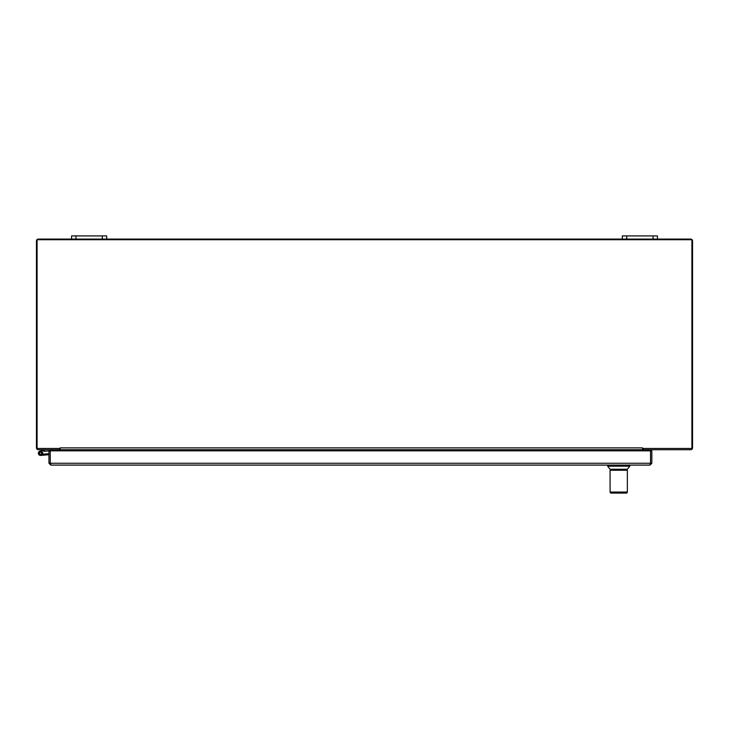 <?xml version="1.0" encoding="UTF-8"?>
<svg xmlns="http://www.w3.org/2000/svg" width="729" height="729" viewBox="0 0 729 729"><rect width="100%" height="100%" fill="white"/><g stroke="black" fill="none" stroke-linecap="round" stroke-linejoin="round"><path stroke-width="1.09" d="M645.028 449.729A0.547 0.547 0 0 0 644.472 450.276L644.472 450.832M643.26 449.729A1.85 1.85 0 0 0 643.178 450.276L643.178 450.832M59.404 449.729A1.85 1.85 0 0 1 59.486 450.276L59.486 450.832M57.646 449.729A0.547 0.547 0 0 1 58.192 450.276L58.192 450.832M657.44 239.076L657.44 235.914L622.329 235.914L622.329 239.076L690.7 239.076A1.85 1.85 0 0 1 692.55 240.925L692.55 447.888A1.85 1.85 0 0 1 690.7 449.729L643.178 449.729L643.178 448.435M59.486 448.435L59.486 449.729L38.3 449.729A1.85 1.85 0 0 1 36.45 447.888L36.45 240.925A1.85 1.85 0 0 1 38.3 239.076L106.671 239.076L106.671 235.914L71.56 235.914L71.56 239.076M622.329 239.076L622.329 235.914L622.329 239.076L106.671 239.076M649.995 463.79L650.541 463.243L649.995 465.093L50.802 465.093L50.265 463.243L50.265 450.832L43.713 451.36M42.519 454.213L43.795 454.103L43.886 455.151L40.742 455.425A2.196 2.196 0 0 1 38.555 452.326A2.196 2.196 0 0 1 42.328 451.962A2.196 2.196 0 0 1 41.589 455.178A2.196 2.196 0 0 1 38.5 454.021A2.196 2.196 0 0 1 40.04 451.105L45.845 449.729M51.522 449.729L51.522 450.832M55.905 450.832L55.905 449.729M42.328 451.962L41.052 452.262A1.093 1.093 0 0 1 41.343 454.003A1.093 1.093 0 0 1 39.594 453.793A1.093 1.093 0 0 1 40.295 452.171L42.145 451.734M41.052 452.262A1.093 1.093 0 0 0 40.295 452.171M48.952 454.714L40.742 455.425M43.795 454.103L48.952 453.657M39.658 453.803A1.057 1.057 0 0 1 40.514 452.19A1.057 1.057 0 0 1 41.48 453.739A1.057 1.057 0 0 1 39.658 453.803M649.995 465.093L651.835 463.243L651.835 450.832L650.541 450.832L650.523 463.243L650.541 450.832L50.265 450.832L50.265 463.243L48.952 463.243L50.802 465.093M650.478 463.489L651.835 463.243M48.952 450.832L48.952 463.243M50.802 463.79L50.246 463.243L650.523 463.243M642.531 447.879L642.531 448.435L691.903 448.435L691.903 239.723L37.097 239.723L37.097 448.435L60.142 448.435L60.142 447.879L642.531 447.879L642.531 450.832M60.142 447.879L60.152 450.832M60.152 449.729L642.531 449.729M629.783 466.196L627.359 469.239L610.082 469.239L607.667 466.196L629.783 466.196L629.783 465.093M627.359 492.048L626.32 493.086A1.039 1.039 -90 0 0 627.35 492.048L627.359 474.843L627.359 492.048L610.082 492.048L611.121 493.086L626.32 493.086L611.13 493.086A1.039 1.039 90 0 1 610.091 492.048L610.091 476.265M610.082 492.048L610.082 470.278L627.359 470.278L627.35 476.265M610.091 486.863L610.082 474.843M102.279 235.914L102.279 239.076M75.944 239.076L75.944 235.914M653.056 235.914L653.056 239.076M626.721 239.076L626.721 235.914M60.152 450.276L642.531 450.276M607.667 466.196L607.667 465.093M625.91 470.278L625.91 469.239M611.531 470.278L611.531 469.239"/></g></svg>
